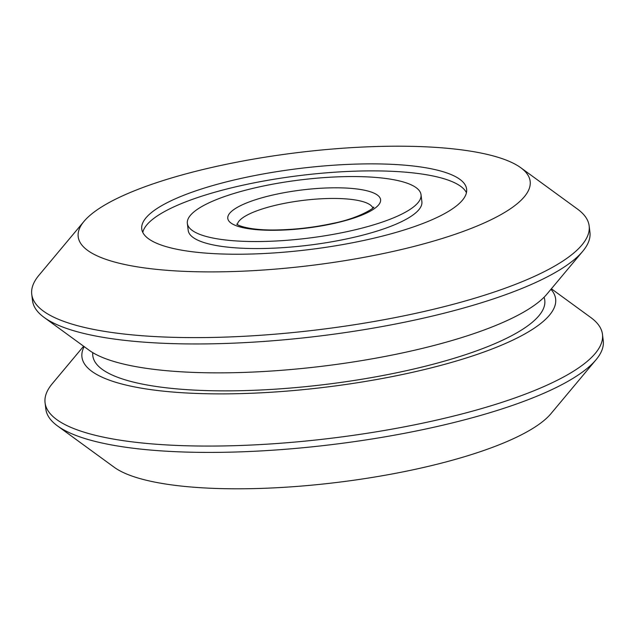 <?xml version="1.0" encoding="UTF-8"?>
<svg xmlns="http://www.w3.org/2000/svg" width="635" height="635" viewBox="0 0 635 635"><rect width="100%" height="100%" fill="white"/><g stroke="black" fill="none" stroke-linecap="round" stroke-linejoin="round"><path stroke-width="0.95" d="M550.95 289.306A238.617 59.555 173 0 1 406.614 373.61A238.617 59.555 173 0 1 84.169 346.615M551.386 288.782L590.852 317.563A280.797 70.08 173 0 1 602.472 334.327A280.797 70.08 173 0 1 427.117 422.211A280.797 70.08 173 0 1 45.069 402.773A280.797 70.08 173 0 1 52.276 383.691L83.614 346.218M602.472 334.327L603.25 340.677A280.797 70.08 173 0 1 596.035 359.759A280.797 70.08 173 0 1 427.895 428.554A280.797 70.08 173 0 1 57.46 425.887A280.797 70.08 173 0 1 45.847 409.123L45.069 402.773M596.035 359.759L550.95 413.679A227.679 56.825 173 0 1 414.615 469.456A227.679 56.825 173 0 1 114.252 467.296L57.46 425.887M260.858 186.555A117.713 29.377 173 0 1 421.021 194.707A117.713 29.377 173 0 1 347.512 231.545A117.713 29.377 173 0 1 187.349 223.393A117.713 29.377 173 0 1 260.858 186.555M421.021 194.707L421.886 201.716A117.713 29.377 173 0 1 348.369 238.554A117.713 29.377 173 0 1 188.206 230.402L187.349 223.393M142.788 232.426A163.655 40.846 173 0 1 244.816 184.785A163.655 40.846 173 0 1 466.439 192.683M364.419 240.324A163.655 40.846 173 0 1 141.748 228.997A163.655 40.846 173 0 1 243.951 177.776A163.655 40.846 173 0 1 466.622 189.103A163.655 40.846 173 0 1 364.419 240.324M220.385 165.544A227.679 56.825 173 0 1 520.748 167.703A227.679 56.825 173 0 1 387.977 252.555A227.679 56.825 173 0 1 156.718 269.383A227.679 56.825 173 0 1 84.05 221.321A227.679 56.825 173 0 1 220.385 165.544M520.748 167.703L577.54 209.113A280.797 70.08 173 0 1 589.153 225.877A280.797 70.08 173 0 1 413.798 313.761A280.797 70.08 173 0 1 31.75 294.322A280.797 70.08 173 0 1 38.965 275.241L84.05 221.321M589.153 225.877L589.931 232.227A280.797 70.08 173 0 1 582.724 251.309A280.797 70.08 173 0 1 414.576 320.103A280.797 70.08 173 0 1 44.148 317.436A280.797 70.08 173 0 1 32.528 300.673L31.75 294.322M582.724 251.309L546.918 294.124A238.617 59.555 173 0 1 404.035 352.584A238.617 59.555 173 0 1 89.241 350.314L44.148 317.436M544.06 297.236A227.679 56.825 173 0 1 402.59 371.523A227.679 56.825 173 0 1 92.766 352.647M372.785 207.923A68.366 17.066 -7 0 0 280.035 204.264A68.366 17.066 -7 0 0 237.347 224.552M275.852 194.342A76.986 19.209 173 0 1 375.182 193.715A76.986 19.209 173 0 1 332.518 223.758A76.986 19.209 173 0 1 233.188 224.385A76.986 19.209 173 0 1 275.852 194.342M373.269 207.327C377.015 205.573 362.41 217.749 331.716 223.623C313.944 227.393 296.108 229.489 278.209 229.918C250.452 230.735 237.553 225.465 236.736 224.091"/></g></svg>
